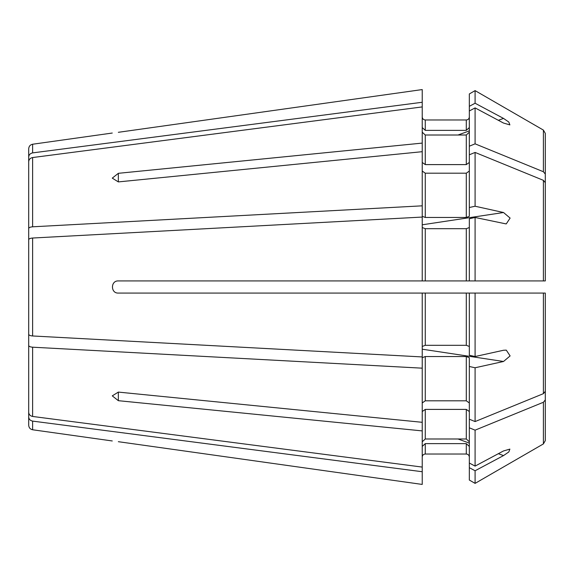 <?xml version="1.0" encoding="UTF-8"?>
<svg xmlns="http://www.w3.org/2000/svg" width="574" height="574" viewBox="0 0 574 574"><rect width="100%" height="100%" fill="white"/><g stroke="black" fill="none" stroke-linecap="round" stroke-linejoin="round"><path stroke-width="0.86" d="M422.227 89.573L118.344 132.307C110.517 133.276 110.517 133.276 118.344 132.307L422.227 89.573L422.227 102.272L32.625 152.892C30.2 153.387 28.887 154.779 28.7 157.068L28.7 197.169M28.7 254.44L28.7 228.531C28.887 227.584 30.2 227.003 32.625 226.802L422.227 205.829L422.227 216.305L425.269 217.467L466.289 217.467L469.331 216.305L469.331 93.949L475.093 90.62L543.399 130.083L545.3 133.369L545.3 236.079M469.331 154.793L475.093 152.433L543.399 180.336L545.3 182.668L545.3 280.923L544.109 280.923M118.344 280.923C110.502 280.55 110.509 293.45 118.344 293.077C110.524 293.479 110.509 280.521 118.344 280.923L475.093 280.923L469.331 280.923L469.331 218.737L475.093 217.467L506.038 223.903M469.331 346.466L466.289 345.304L466.289 293.077L475.093 293.077L469.331 293.077L469.331 355.263L475.093 356.533L503.527 350.255L506.282 350.133L510.114 355.916L503.527 361.484L475.093 367.769L469.331 366.492L469.331 357.695L466.289 356.533L425.269 356.533L422.227 357.695L422.227 368.171L32.625 347.198C30.2 346.997 28.887 346.416 28.7 345.469L28.7 319.56M475.093 466.102L503.527 450.934L509.891 449.112L508.801 451.975L503.527 455.584L475.093 470.759L469.331 467.681L469.331 463.031L475.093 466.102L475.093 430.163L543.399 402.259L545.3 399.927L545.3 327.302M469.331 441.793L466.289 438.988L425.269 438.988L422.227 441.793M422.227 484.427L118.344 441.693C110.517 440.724 110.517 440.724 118.344 441.693L422.227 484.427L422.227 467.078L32.625 416.459C30.2 415.956 28.887 414.571 28.7 412.283L28.7 345.469M469.331 467.681L469.331 480.051L475.093 483.38L543.399 443.917L545.3 440.631L545.3 293.077L544.324 293.077M469.331 463.031L469.331 419.207L475.093 421.567L543.399 393.664L545.3 391.332L545.3 293.077L544.109 293.077M469.331 110.969L475.093 107.898L503.527 123.066L509.891 124.888L508.794 122.025L503.527 118.416L475.093 103.241L475.093 90.62L543.399 130.083L545.3 133.369L545.3 246.698M422.227 205.829L422.227 106.922L32.625 157.541C30.2 158.044 28.887 159.428 28.7 161.717L28.7 228.531M469.331 132.207L466.289 135.012L425.269 135.012L422.227 132.207M422.227 151.694L118.344 181.908L112.267 178.134L118.344 173.312L118.344 181.908M469.331 171.045L466.289 173.19L425.269 173.19L422.227 171.045M422.227 467.078L422.227 422.306L118.344 392.092L112.267 395.866L118.344 400.688L118.344 392.092M469.331 402.955L466.289 400.81L425.269 400.81L422.227 402.955M422.227 471.728L32.625 421.108C30.2 420.613 28.887 419.221 28.7 416.932L28.7 376.831M469.331 116.931C469.152 118.775 468.14 119.794 466.289 119.973L425.269 119.973C423.418 119.787 422.407 118.775 422.227 116.931M469.331 127.557L466.289 130.363L425.269 130.363L422.227 127.557M469.331 162.449L466.289 164.602L425.269 164.602L422.227 162.449M475.093 217.467L475.093 280.923L544.324 280.923M469.331 227.534L466.289 228.696L425.269 228.696L422.227 227.534M469.331 419.207L469.331 366.492M469.331 411.551L466.289 409.398L425.269 409.398L422.227 411.551M469.331 446.443L466.289 443.637L425.269 443.637L422.227 446.443M469.331 457.069C469.145 455.218 468.133 454.206 466.289 454.027L425.269 454.027C423.418 454.206 422.407 455.218 422.227 457.069M118.344 293.077L466.289 293.077L425.269 293.077L425.269 345.304L422.227 346.466M475.093 356.533L475.093 293.077L545.3 293.077L545.3 391.332M469.331 207.508L475.093 206.231L503.527 212.516L510.114 218.084L506.282 223.867M245.973 293.077L261.873 293.077M469.331 480.051L475.093 483.38L543.399 443.917L545.3 440.631L545.3 399.927M422.227 430.902L118.344 400.688M469.331 427.802L475.093 430.163M466.289 345.304L425.269 345.304M422.227 293.077L422.227 356.935L32.625 335.969C30.2 335.768 28.887 335.187 28.7 334.24L28.7 239.76C28.887 238.813 30.2 238.232 32.625 238.031L422.227 217.065L422.227 280.923M422.227 143.098L118.344 173.312M469.331 146.198L475.093 143.837L543.399 171.741L545.3 174.073M469.331 106.319L475.093 103.241M422.227 106.922L422.227 102.272M469.331 93.949L475.093 90.62M28.7 157.068L28.7 148.745C28.908 146.241 30.221 144.741 32.625 144.232L112.267 133.039M475.093 143.837L475.093 107.898M475.093 206.231L475.093 152.433M545.3 280.923L545.3 182.668L545.3 280.923M475.093 421.567L475.093 367.769M422.227 422.306L422.227 368.171M475.093 483.38L475.093 470.759M32.625 421.108L32.625 429.768C30.221 429.259 28.908 427.759 28.7 425.255L28.7 416.932M32.625 152.892L32.625 144.232M422.227 349.2L503.527 361.484M458.002 135.012L469.331 130.886M498.347 120.303L503.527 118.416M466.289 130.363L466.289 119.973M466.289 164.602L466.289 135.012M466.289 217.467L466.289 173.19M466.289 280.923L466.289 228.696M466.289 400.81L466.289 356.533M466.289 438.988L466.289 409.398M466.289 454.027L466.289 443.637M422.227 224.8L503.527 212.516M458.002 438.988L469.331 443.114M498.347 453.697L503.527 455.584M425.269 130.363L425.269 119.973M543.399 171.741L543.399 130.083M425.269 164.602L425.269 135.012M32.625 226.802L32.625 157.541M425.269 217.467L425.269 173.19M543.399 280.923L543.399 180.336M425.269 280.923L425.269 228.696M32.625 335.969L32.625 238.031M543.399 393.664L543.399 293.077M425.269 400.81L425.269 356.533M32.625 416.459L32.625 347.198M425.269 438.988L425.269 409.398M543.399 443.917L543.399 402.259M425.269 454.027L425.269 443.637M32.625 429.768L112.267 440.961"/></g></svg>
